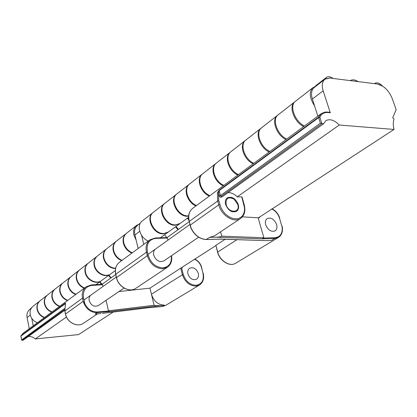<?xml version="1.0" encoding="UTF-8"?>
<svg xmlns="http://www.w3.org/2000/svg" width="417" height="417" viewBox="0 0 417 417"><rect width="100%" height="100%" fill="white"/><g stroke="black" fill="none" stroke-linecap="round" stroke-linejoin="round"><path stroke-width="0.63" d="M237.779 204.554L234.078 199.18C228.313 196.376 225.665 198.164 226.134 204.533C228.344 213.457 240.567 213.358 237.779 204.554M227.056 198.023C229.084 196.897 231.362 197.22 233.88 198.982L235.37 200.337M237.101 202.824L237.893 204.82C238.623 207.739 238.123 209.944 236.397 211.424M153.148 212.477L152.997 212.587C145.179 217.7 153.43 234.656 163.401 233.848L168.035 232.248M152.836 212.717L142.338 220.916C136.135 225.05 139.956 238.06 148.322 241.016M175.515 226.817L177.965 229.746M164.543 234.792L166.915 237.627M314.924 86.673L312.99 87.633C308.95 91.776 309.482 97.87 314.58 105.923M312.818 87.763L295.502 101.289C289.023 105.433 294.741 121.477 304.431 126.017M295.064 101.649L294.783 101.852C288.303 105.996 294.011 122.03 303.696 126.559M294.611 101.988L278.155 114.842C271.675 119.007 277.159 134.722 286.719 139.064M277.732 115.186L277.467 115.373C270.987 119.538 276.466 135.244 286.02 139.58M277.3 115.509L261.636 127.738C255.168 131.923 260.432 147.316 269.867 151.48M261.235 128.071L260.985 128.248C254.516 132.429 259.77 147.816 269.2 151.97M260.818 128.379L245.9 140.034C239.441 144.225 244.503 159.315 253.812 163.308M245.509 140.352L245.274 140.519C238.816 144.715 243.872 159.789 253.176 163.777M245.107 140.649L230.877 151.762C224.44 155.963 229.308 170.762 238.498 174.587M230.502 152.069L230.283 152.226C223.846 156.427 228.709 171.21 237.888 175.036M230.111 152.361L216.532 162.969C210.116 167.17 214.807 181.682 223.872 185.362M216.168 163.266L215.959 163.412C209.548 167.613 214.234 182.114 223.293 185.789M215.792 163.542L202.813 173.686C196.423 177.882 200.947 192.122 209.892 195.662M202.459 173.967L202.266 174.108C195.881 178.304 200.4 192.534 209.339 196.068M202.099 174.238L189.678 183.939C183.324 188.13 187.692 202.104 196.516 205.513M189.339 184.215L189.156 184.345C182.808 188.536 187.165 202.5 195.985 205.904M188.99 184.476L177.1 193.764C169.182 198.909 177.861 216.548 188.036 215.87L188.661 215.844M176.772 194.03L176.6 194.155C168.682 199.3 177.355 216.923 187.53 216.241L188.63 216.162M176.433 194.286L165.038 203.188C157.167 208.318 165.632 225.613 175.703 224.872L180.207 223.408M164.715 203.444L164.559 203.559C156.688 208.688 165.148 225.972 175.213 225.227L179.899 223.627M164.392 203.689L153.456 212.227C145.637 217.34 153.899 234.312 163.871 233.51L168.332 232.034M187.9 217.82L188.651 218.883M187.405 218.18L188.802 220.025M175.99 226.473L178.44 229.407M47.402 295.064L47.329 295.121C44.786 297.217 43.816 300.089 44.426 303.738C45.443 307.835 47.892 310.639 51.771 312.14M47.173 295.236L40.267 300.631C37.744 302.716 36.779 305.552 37.368 309.148C38.359 313.193 40.772 315.95 44.603 317.42M55.008 289.127L54.924 289.184C52.365 291.301 51.395 294.209 52.026 297.905C53.068 302.064 55.555 304.916 59.48 306.459M54.773 289.304L47.632 294.882C45.088 296.982 44.124 299.854 44.728 303.503C45.75 307.605 48.2 310.41 52.078 311.916M62.868 282.987L62.779 283.049C60.199 285.181 59.235 288.126 59.881 291.879C60.955 296.101 63.483 299.005 67.455 300.584M62.623 283.174L55.237 288.939C52.678 291.056 51.708 293.964 52.339 297.665C53.386 301.83 55.873 304.681 59.803 306.224M70.994 276.638L70.906 276.706C68.305 278.853 67.34 281.835 68.013 285.645C69.118 289.93 71.682 292.885 75.706 294.506M70.749 276.825L63.103 282.799C60.522 284.931 59.558 287.876 60.21 291.629C61.283 295.856 63.806 298.76 67.789 300.344M79.407 270.065L79.313 270.138C76.692 272.306 75.732 275.319 76.431 279.187C77.562 283.544 80.168 286.552 84.25 288.215M79.157 270.263L71.239 276.445C68.638 278.592 67.674 281.574 68.346 285.384C69.451 289.674 72.021 292.635 76.05 294.256M88.123 263.263L88.018 263.335C85.381 265.52 84.422 268.574 85.146 272.499C86.522 279.984 96.019 284.91 101.117 280.886L101.352 280.709M87.862 263.461L79.657 269.867C77.041 272.035 76.076 275.053 76.775 278.921C77.911 283.279 80.523 286.291 84.604 287.954M97.151 256.21L97.041 256.293C94.383 258.488 93.429 261.584 94.179 265.572C95.608 273.166 105.235 278.217 110.369 274.157L110.614 273.974M96.885 256.413L88.378 263.059C85.74 265.238 84.781 268.298 85.506 272.223C86.882 279.713 96.384 284.644 101.482 280.615L101.597 280.537M106.512 248.897L106.398 248.985C103.724 251.201 102.775 254.334 103.552 258.384C105.574 264.722 109.572 268.131 115.551 268.605M106.241 249.111L97.416 256.002C94.758 258.201 93.804 261.292 94.555 265.285C95.983 272.885 105.616 277.941 110.75 273.88L110.865 273.802M116.228 241.313L116.108 241.401C113.414 243.632 112.47 246.807 113.278 250.919C114.555 255.564 117.344 258.811 121.644 260.667M115.947 241.526L106.783 248.683C104.109 250.898 103.161 254.031 103.942 258.087C105.882 264.263 109.77 267.678 115.613 268.319M126.315 233.431L126.189 233.53C123.474 235.777 122.541 238.993 123.38 243.174C124.699 247.891 127.539 251.206 131.897 253.119M126.023 233.656L116.51 241.089C113.815 243.32 112.871 246.494 113.679 250.612C114.962 255.256 117.75 258.509 122.051 260.37M139.043 224.153L136.661 225.347C133.935 227.614 133.007 230.867 133.883 235.12L136.13 240.067M136.495 225.477L126.606 233.202C123.891 235.454 122.958 238.67 123.802 242.85C125.121 247.573 127.956 250.893 132.319 252.806M40.048 300.808L39.975 300.86C37.452 302.94 36.487 305.781 37.071 309.378C38.067 313.417 40.475 316.169 44.306 317.639M39.824 300.98L33.136 306.203C30.634 308.267 29.67 311.072 30.238 314.616C31.207 318.604 33.584 321.314 37.368 322.753M30.352 308.908L32.073 307.193M325.677 120.8L325.786 120.721C329.753 118.564 334.257 120.002 339.287 125.027L394.044 129.437C393.043 125.507 393.007 122.155 393.929 119.377L393.888 118.767L392.699 117.756L396.15 109.707L392.246 98.594C388.821 90.458 383.875 85.605 377.401 84.025L382.519 86.043C379.59 83.082 377.046 82.18 374.899 83.337L374.513 83.666L377.401 84.025L329.951 78.062L324.921 79.199C322.138 81.55 321.543 85.422 323.144 90.817L330.29 112.746L327.955 112.533C324.077 112.262 321.382 113.841 319.875 117.266L321.919 123.63L320.397 123.203L318.614 117.651L219.029 190.731L218.498 193.008L218.748 200.66L220.994 207.734L222.741 210.783L224.956 213.514L227.526 215.792L230.32 217.492L233.181 218.534L235.975 218.868L238.555 218.477L240.791 217.393L242.574 215.667L243.82 213.4L244.471 210.7L244.498 207.708L241.735 196.892L237.226 196.85C234.291 193.921 231.211 192.518 227.974 192.649M198.315 273.39C198.888 276.033 198.304 277.972 196.548 279.213C192.758 280.516 189.886 278.775 187.937 273.995C187.379 271.389 187.952 269.465 189.657 268.23C193.462 266.88 196.344 268.605 198.315 273.39M276.638 224.607C277.383 227.526 276.862 229.631 275.074 230.914C271.133 232.17 268.016 230.127 265.712 224.789C264.988 221.901 265.499 219.816 267.24 218.539C271.186 217.236 274.318 219.259 276.638 224.607M163.855 260.912L163.808 260.943C159.372 262.616 156.01 260.693 153.732 255.173C153.164 252.447 153.774 250.388 155.557 249.001M98.443 305.525L98.402 305.557C94.206 307.214 91.135 305.578 89.191 300.641C88.748 298.181 89.384 296.294 91.094 294.97M238.279 204.554C239.03 207.614 238.461 209.871 236.575 211.315C231.941 212.946 228.292 210.684 225.618 204.533C224.893 201.515 225.446 199.29 227.275 197.856C231.92 196.167 235.584 198.398 238.279 204.554M33.219 325.807L31.749 318.338M99.585 281.996L101.482 284.29M108.571 275.465L110.76 278.045M99.944 281.736L102.082 284.253M108.941 275.199L111.13 277.779M323.582 123.76L321.919 123.63L221.198 196.381L222.324 196.72L323.582 123.76L325.786 120.721M339.287 125.027L237.226 196.85M113.179 312.083L78.558 334.596L35.294 338.948C33.162 337.009 30.78 336.238 28.148 336.618M64.687 310.295L23.237 340.163L21.965 340.288L21.585 339.97L64.526 308.554M30.337 315.07L27.089 317.556L29.263 328.721M27.089 317.556C26.526 314.037 27.491 311.249 29.988 309.195L31.369 308.121M66.454 317.019L35.294 338.948M317.853 116.135L312.38 99.064C310.827 93.726 311.447 89.884 314.241 87.528L324.754 79.329M115.712 274.485L102.129 284.248M189.167 221.698L166.998 237.627M394.044 129.437L258.837 217.559M241.735 196.892L242.022 197.006M259.364 217.017L259.483 217.799L258.139 217.815L242.413 216.85M259.483 217.799L258.842 217.596M225.097 239.301L215.886 245.29L217.684 251.977C219.785 260.745 229.929 267.094 235.563 263.283L278.483 237.419L274.777 238.472L261.897 238.852L263.627 238.034L274.985 237.706C280.219 237.065 282.606 233.541 282.142 227.129L279.489 218.127C278.04 213.791 275.444 210.747 271.702 208.99M203.084 273.307L203.194 273.177C204.382 278.499 203.152 282.445 199.514 285.004L195.954 286.109C189.427 285.796 184.893 281.928 182.344 274.516L180.728 268.152L149.964 288.157L118.928 291.556M180.728 268.152L181.572 267.907L183.188 274.271C185.617 281.329 189.933 285.009 196.146 285.311C201.927 284.185 204.194 280.125 202.938 273.125L201.432 267.354C200.249 263.44 197.924 260.734 194.447 259.233M182.166 267.219L182.328 267.865L181.572 267.907M182.328 267.865L181.661 267.719L181.911 267.386L215.818 245.644M236.919 239.707L217.565 252.134L215.886 245.29M191.085 228.068L190.267 225.102L191.189 228.308M261.897 238.852L216.048 237.179L209.657 237.351L214.453 235.897L240.578 218.477C234.062 223.33 221.312 215.48 218.727 204.846L190.267 225.102L189.297 221.385L190.439 226.572M183.188 274.271L151.428 294.23C153.779 301.298 158.126 304.936 164.465 305.14L110.151 311.53L97.26 312.62C91.391 312.667 86.997 309.695 84.072 303.712L83.181 301.314L84.729 303.409C87.539 309.159 91.756 312.01 97.39 311.968L108.79 311.009L108.43 310.79L154.092 305.275L149.964 288.157M106.08 300.318L108.43 310.79M102.071 284.29L102.587 284.748L102.978 286.495M166.93 237.674L167.452 238.05L167.978 240.14M258.139 217.815L263.857 237.747L263.627 238.034M154.092 305.275C154.519 305.677 156.229 305.776 159.221 305.572M103.437 313.245L150.287 307.532L162.156 306.531L165.627 305.426L199.514 285.004M97.39 311.968L97.26 312.62L95.123 314.048L100.862 313.558M216.048 237.179C219.603 237.028 221.5 236.684 221.735 236.152L220.557 231.826M191.132 228.172C194.812 235.376 199.925 239.144 206.472 239.483L220.744 239.077L265.832 240.63L271.498 240.453L274.777 238.472L274.985 237.706M265.832 240.63L220.186 239.134M220.744 239.077L220.035 239.123M108.79 311.009L110.151 311.53M102.29 313.407L150.287 307.532M219.806 204.523L218.727 204.846L217.674 200.984L217.419 192.956L219.05 190.261L318.604 117.135L319.875 117.266L318.614 117.651L318.604 117.135L321.335 113.565L325.083 112.11L327.481 112.069L327.955 112.533M65.448 303.607L20.902 336.112L23.519 332.954L20.959 335.758L65.469 303.065L64.864 310.863L65.495 313.897C66.96 322.278 77.343 327.699 83.337 323.331L97.573 313.839M139.716 231.299L134.91 234.98L138.157 248.506M134.91 234.98C134.034 230.726 134.957 227.468 137.688 225.211L140.43 223.069M143.761 244.378L141.561 235.318M329.774 112.282L330.29 112.746M217.419 192.956L218.498 193.008L219.311 195.974C220.207 197.559 221.041 197.804 221.813 196.715M21.585 339.667L20.913 335.873M282.231 227.458L279.489 218.127M84.072 303.712L84.729 303.409L83.53 297.879L82.503 298.176L64.89 310.999M358.167 81.607C354.997 79.631 352.37 79.298 350.285 80.617L358.167 81.607M333.11 78.459C330.441 76.592 328.226 76.228 326.454 77.374L325.317 78.928L329.951 78.062L333.11 78.459M326.36 77.447L315.784 85.709L314.658 87.205M167.452 238.05L155.932 238.357C149.031 239.316 146.19 243.836 147.399 251.91L148.249 255.397C150.897 263.278 155.791 267.433 162.943 267.87C169.12 266.922 171.903 262.913 171.298 255.835M167.394 267.281L162.739 268.767C155.228 268.319 150.084 263.951 147.305 255.678L116.531 277.581C118.329 286.734 129.557 292.927 135.801 288.345L167.394 267.281C170.939 264.67 172.33 260.797 171.559 255.657M201.578 267.542L202.938 273.125M323.144 90.817L312.38 99.064M209.657 237.351L206.191 239.488M162.005 306.547L164.465 305.14M86.283 286.719L91.427 284.915L86.283 286.719C82.879 289.403 81.623 293.224 82.503 298.176L83.181 301.314L65.526 314.032M64.583 309.503L21.965 340.288M219.05 190.261L220.385 195.651L320.397 123.203M218.748 200.66L217.674 200.984L189.297 221.385C187.978 215.537 189.13 211.174 192.748 208.286L321.168 113.69M148.249 255.397L147.305 255.678L146.461 252.191L115.764 274.261L116.572 277.769M102.587 284.748L91.818 285.426C85.428 286.521 82.665 290.675 83.53 297.879M221.735 236.152L263.857 237.747M147.399 251.91L146.461 252.191C145.325 246.692 146.539 242.532 150.089 239.712L155.567 237.925L155.932 238.357M115.681 274.37C114.67 269.121 115.936 265.082 119.486 262.257C115.999 265.019 114.758 269.022 115.764 274.261L115.811 274.449M221.198 196.381L220.385 195.651L219.311 195.974M65.417 303.446L65.469 303.065M21.58 339.928L20.923 336.217M194.739 259.04C198.205 260.703 200.52 263.492 201.682 267.406L201.432 267.354M244.195 204.679L243.903 204.565M327.444 112.064L329.816 112.282M102.196 284.243L91.427 284.915L91.818 285.426M237.763 204.518L237.883 204.778M83.999 300.026L116.291 277.003M148.004 254.386L189.902 224.508M98.402 305.557L124.037 288.069M163.808 260.943L198.612 237.205M167.749 232.462L160.404 237.799M179.597 223.851L168.218 232.123M188.578 217.325L180.087 223.496M115.316 270.565L110.75 273.88M110.369 274.157L101.482 280.615M101.117 280.886L95.957 284.634M119.486 262.257L149.927 239.832M23.519 332.954L86.126 286.833M65.511 303.534L64.802 310.941M217.565 252.134C219.665 260.849 229.746 267.161 235.563 263.283M167.081 237.622L155.567 237.925L150.089 239.712M240.578 218.477C244.544 215.453 245.749 210.846 244.19 204.658L242.016 196.986M83.337 323.331C77.26 327.736 66.902 322.341 65.438 313.985L64.807 310.952M135.801 288.345C129.432 292.974 118.251 286.823 116.447 277.706L115.686 274.386M272.035 208.776C275.778 210.741 278.358 213.885 279.781 218.216M189.141 221.604C187.806 215.745 189.005 211.304 192.748 208.286M282.106 226.087L282.356 227.27C282.856 231.956 281.569 235.339 278.483 237.419M190.486 226.759L191.017 228.297C194.656 235.449 199.759 239.186 206.326 239.53L220.233 239.129M165.627 305.426L162.072 306.558L150.438 307.538M374.456 83.655L374.899 83.337"/></g></svg>
